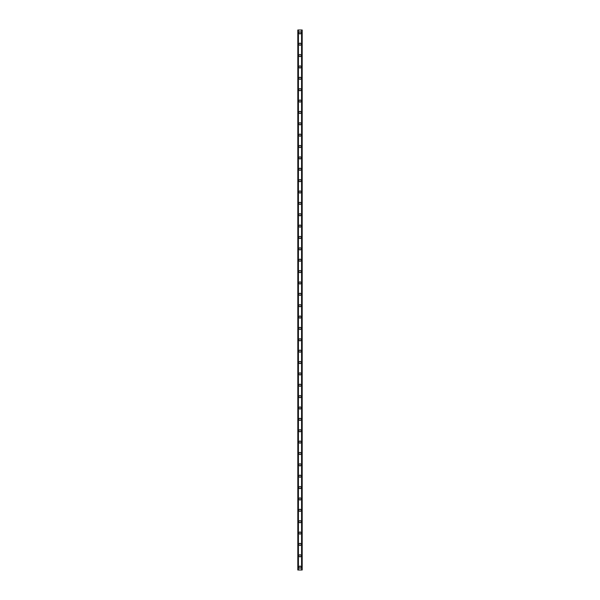 <?xml version="1.0" encoding="UTF-8"?>
<svg xmlns="http://www.w3.org/2000/svg" width="600" height="600" viewBox="0 0 600 600"><rect width="100%" height="100%" fill="white"/><g stroke="black" fill="none" stroke-linecap="round" stroke-linejoin="round"><path stroke-width="0.9" d="M298.957 567.158A1.042 1.042 0 0 1 300 566.115A1.042 1.042 0 0 1 301.043 567.158A1.042 1.042 0 0 1 300 568.2A1.042 1.042 0 0 1 298.957 567.158M298.957 555.787A1.042 1.042 0 0 1 300 554.745A1.042 1.042 0 0 1 301.043 555.787A1.042 1.042 0 0 1 300 556.83A1.042 1.042 0 0 1 298.957 555.787M298.957 544.418A1.042 1.042 0 0 1 300 543.382A1.042 1.042 0 0 1 301.043 544.418A1.042 1.042 0 0 1 300 545.46A1.042 1.042 0 0 1 298.957 544.418M298.957 533.055A1.042 1.042 0 0 1 300 532.013A1.042 1.042 0 0 1 301.043 533.055A1.042 1.042 0 0 1 300 534.097A1.042 1.042 0 0 1 298.957 533.055M298.957 521.685A1.042 1.042 0 0 1 300 520.643A1.042 1.042 0 0 1 301.043 521.685A1.042 1.042 0 0 1 300 522.727A1.042 1.042 0 0 1 298.957 521.685M298.957 510.315A1.042 1.042 0 0 1 300 509.272A1.042 1.042 0 0 1 301.043 510.315A1.042 1.042 0 0 1 300 511.357A1.042 1.042 0 0 1 298.957 510.315M298.957 498.945A1.042 1.042 0 0 1 300 497.903A1.042 1.042 0 0 1 301.043 498.945A1.042 1.042 0 0 1 300 499.987A1.042 1.042 0 0 1 298.957 498.945M298.957 487.582A1.042 1.042 0 0 1 300 486.54A1.042 1.042 0 0 1 301.043 487.582A1.042 1.042 0 0 1 300 488.618A1.042 1.042 0 0 1 298.957 487.582M298.957 476.213A1.042 1.042 0 0 1 300 475.17A1.042 1.042 0 0 1 301.043 476.213A1.042 1.042 0 0 1 300 477.255A1.042 1.042 0 0 1 298.957 476.213M298.957 464.842A1.042 1.042 0 0 1 300 463.8A1.042 1.042 0 0 1 301.043 464.842A1.042 1.042 0 0 1 300 465.885A1.042 1.042 0 0 1 298.957 464.842M298.957 453.472A1.042 1.042 0 0 1 300 452.43A1.042 1.042 0 0 1 301.043 453.472A1.042 1.042 0 0 1 300 454.515A1.042 1.042 0 0 1 298.957 453.472M298.957 442.103A1.042 1.042 0 0 1 300 441.06A1.042 1.042 0 0 1 301.043 442.103A1.042 1.042 0 0 1 300 443.145A1.042 1.042 0 0 1 298.957 442.103M298.957 430.74A1.042 1.042 0 0 1 300 429.697A1.042 1.042 0 0 1 301.043 430.74A1.042 1.042 0 0 1 300 431.783A1.042 1.042 0 0 1 298.957 430.74M298.957 419.37A1.042 1.042 0 0 1 300 418.327A1.042 1.042 0 0 1 301.043 419.37A1.042 1.042 0 0 1 300 420.412A1.042 1.042 0 0 1 298.957 419.37M298.957 408A1.042 1.042 0 0 1 300 406.957A1.042 1.042 0 0 1 301.043 408A1.042 1.042 0 0 1 300 409.043A1.042 1.042 0 0 1 298.957 408M298.957 396.63A1.042 1.042 0 0 1 300 395.588A1.042 1.042 0 0 1 301.043 396.63A1.042 1.042 0 0 1 300 397.673A1.042 1.042 0 0 1 298.957 396.63M298.957 385.26A1.042 1.042 0 0 1 300 384.217A1.042 1.042 0 0 1 301.043 385.26A1.042 1.042 0 0 1 300 386.303A1.042 1.042 0 0 1 298.957 385.26M298.957 373.897A1.042 1.042 0 0 1 300 372.855A1.042 1.042 0 0 1 301.043 373.897A1.042 1.042 0 0 1 300 374.94A1.042 1.042 0 0 1 298.957 373.897M298.957 362.528A1.042 1.042 0 0 1 300 361.485A1.042 1.042 0 0 1 301.043 362.528A1.042 1.042 0 0 1 300 363.57A1.042 1.042 0 0 1 298.957 362.528M298.957 351.157A1.042 1.042 0 0 1 300 350.115A1.042 1.042 0 0 1 301.043 351.157A1.042 1.042 0 0 1 300 352.2A1.042 1.042 0 0 1 298.957 351.157M298.957 339.788A1.042 1.042 0 0 1 300 338.745A1.042 1.042 0 0 1 301.043 339.788A1.042 1.042 0 0 1 300 340.83A1.042 1.042 0 0 1 298.957 339.788M298.957 328.418A1.042 1.042 0 0 1 300 327.382A1.042 1.042 0 0 1 301.043 328.418A1.042 1.042 0 0 1 300 329.46A1.042 1.042 0 0 1 298.957 328.418M298.957 317.055A1.042 1.042 0 0 1 300 316.013A1.042 1.042 0 0 1 301.043 317.055A1.042 1.042 0 0 1 300 318.097A1.042 1.042 0 0 1 298.957 317.055M298.957 305.685A1.042 1.042 0 0 1 300 304.642A1.042 1.042 0 0 1 301.043 305.685A1.042 1.042 0 0 1 300 306.728A1.042 1.042 0 0 1 298.957 305.685M298.957 294.315A1.042 1.042 0 0 1 300 293.272A1.042 1.042 0 0 1 301.043 294.315A1.042 1.042 0 0 1 300 295.358A1.042 1.042 0 0 1 298.957 294.315M298.957 282.945A1.042 1.042 0 0 1 300 281.903A1.042 1.042 0 0 1 301.043 282.945A1.042 1.042 0 0 1 300 283.987A1.042 1.042 0 0 1 298.957 282.945M298.957 271.582A1.042 1.042 0 0 1 300 270.54A1.042 1.042 0 0 1 301.043 271.582A1.042 1.042 0 0 1 300 272.618A1.042 1.042 0 0 1 298.957 271.582M298.957 260.212A1.042 1.042 0 0 1 300 259.17A1.042 1.042 0 0 1 301.043 260.212A1.042 1.042 0 0 1 300 261.255A1.042 1.042 0 0 1 298.957 260.212M298.957 248.843A1.042 1.042 0 0 1 300 247.8A1.042 1.042 0 0 1 301.043 248.843A1.042 1.042 0 0 1 300 249.885A1.042 1.042 0 0 1 298.957 248.843M298.957 237.472A1.042 1.042 0 0 1 300 236.43A1.042 1.042 0 0 1 301.043 237.472A1.042 1.042 0 0 1 300 238.515A1.042 1.042 0 0 1 298.957 237.472M298.957 226.103A1.042 1.042 0 0 1 300 225.06A1.042 1.042 0 0 1 301.043 226.103A1.042 1.042 0 0 1 300 227.145A1.042 1.042 0 0 1 298.957 226.103M298.957 214.74A1.042 1.042 0 0 1 300 213.697A1.042 1.042 0 0 1 301.043 214.74A1.042 1.042 0 0 1 300 215.782A1.042 1.042 0 0 1 298.957 214.74M298.957 203.37A1.042 1.042 0 0 1 300 202.327A1.042 1.042 0 0 1 301.043 203.37A1.042 1.042 0 0 1 300 204.413A1.042 1.042 0 0 1 298.957 203.37M298.957 192A1.042 1.042 0 0 1 300 190.958A1.042 1.042 0 0 1 301.043 192A1.042 1.042 0 0 1 300 193.042A1.042 1.042 0 0 1 298.957 192M298.957 180.63A1.042 1.042 0 0 1 300 179.587A1.042 1.042 0 0 1 301.043 180.63A1.042 1.042 0 0 1 300 181.672A1.042 1.042 0 0 1 298.957 180.63M298.957 169.26A1.042 1.042 0 0 1 300 168.218A1.042 1.042 0 0 1 301.043 169.26A1.042 1.042 0 0 1 300 170.303A1.042 1.042 0 0 1 298.957 169.26M298.957 157.898A1.042 1.042 0 0 1 300 156.855A1.042 1.042 0 0 1 301.043 157.898A1.042 1.042 0 0 1 300 158.94A1.042 1.042 0 0 1 298.957 157.898M298.957 146.528A1.042 1.042 0 0 1 300 145.485A1.042 1.042 0 0 1 301.043 146.528A1.042 1.042 0 0 1 300 147.57A1.042 1.042 0 0 1 298.957 146.528M298.957 135.157A1.042 1.042 0 0 1 300 134.115A1.042 1.042 0 0 1 301.043 135.157A1.042 1.042 0 0 1 300 136.2A1.042 1.042 0 0 1 298.957 135.157M298.957 123.788A1.042 1.042 0 0 1 300 122.745A1.042 1.042 0 0 1 301.043 123.788A1.042 1.042 0 0 1 300 124.83A1.042 1.042 0 0 1 298.957 123.788M298.957 112.417A1.042 1.042 0 0 1 300 111.382A1.042 1.042 0 0 1 301.043 112.417A1.042 1.042 0 0 1 300 113.46A1.042 1.042 0 0 1 298.957 112.417M298.957 101.055A1.042 1.042 0 0 1 300 100.012A1.042 1.042 0 0 1 301.043 101.055A1.042 1.042 0 0 1 300 102.097A1.042 1.042 0 0 1 298.957 101.055M298.957 89.685A1.042 1.042 0 0 1 300 88.642A1.042 1.042 0 0 1 301.043 89.685A1.042 1.042 0 0 1 300 90.727A1.042 1.042 0 0 1 298.957 89.685M298.957 78.315A1.042 1.042 0 0 1 300 77.273A1.042 1.042 0 0 1 301.043 78.315A1.042 1.042 0 0 1 300 79.358A1.042 1.042 0 0 1 298.957 78.315M298.957 66.945A1.042 1.042 0 0 1 300 65.903A1.042 1.042 0 0 1 301.043 66.945A1.042 1.042 0 0 1 300 67.988A1.042 1.042 0 0 1 298.957 66.945M298.957 55.582A1.042 1.042 0 0 1 300 54.54A1.042 1.042 0 0 1 301.043 55.582A1.042 1.042 0 0 1 300 56.617A1.042 1.042 0 0 1 298.957 55.582M298.957 44.213A1.042 1.042 0 0 1 300 43.17A1.042 1.042 0 0 1 301.043 44.213A1.042 1.042 0 0 1 300 45.255A1.042 1.042 0 0 1 298.957 44.213M298.957 32.843A1.042 1.042 0 0 1 300 31.8A1.042 1.042 0 0 1 301.043 32.843A1.042 1.042 0 0 1 300 33.885A1.042 1.042 0 0 1 298.957 32.843M302.077 30L297.817 30L297.817 570L302.183 570L302.183 30L302.077 570M302.123 30L302.123 570L302.153 30M301.718 570L301.718 30L301.725 570M298.275 570L298.275 30L298.282 570M297.847 570L297.877 30L297.847 570M297.923 30L297.923 570M298.425 30L298.425 570M301.575 30L301.575 570"/></g></svg>
